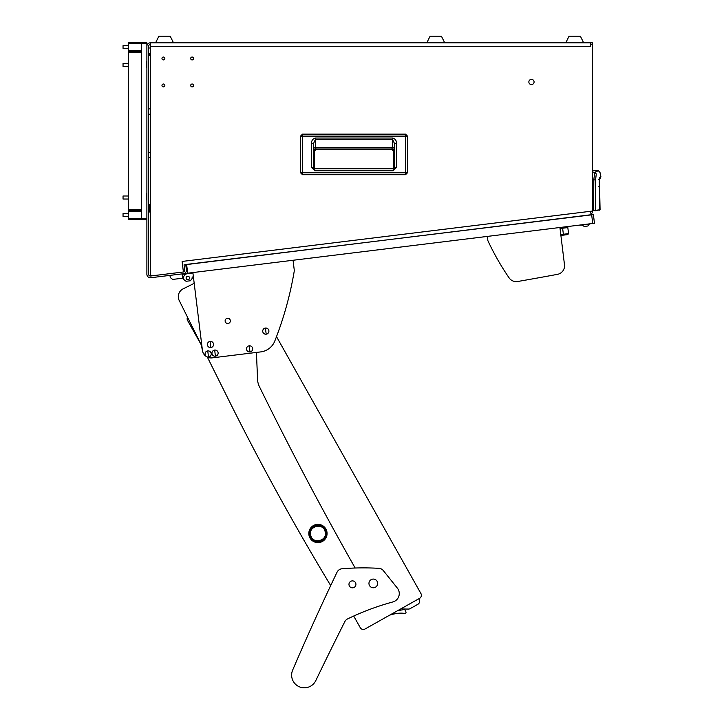 <?xml version="1.0" encoding="UTF-8"?>
<svg xmlns="http://www.w3.org/2000/svg" width="724" height="724" viewBox="0 0 724 724"><rect width="100%" height="100%" fill="white"/><g stroke="black" fill="none" stroke-linecap="round" stroke-linejoin="round"><path stroke-width="1.09" d="M163.407 86.88A1.439 1.439 0 0 0 164.846 85.45A1.439 1.439 0 0 0 163.407 84.011A1.439 1.439 0 0 0 161.977 85.45A1.439 1.439 0 0 0 163.407 86.88M192.122 86.88A1.439 1.439 0 0 0 193.561 85.45A1.439 1.439 0 0 0 192.122 84.011A1.439 1.439 0 0 0 190.684 85.45A1.439 1.439 0 0 0 192.122 86.88M192.122 59.911A1.439 1.439 0 0 0 193.561 58.472A1.439 1.439 0 0 0 192.122 57.042A1.439 1.439 0 0 0 190.684 58.472A1.439 1.439 0 0 0 192.122 59.911M163.407 59.911A1.439 1.439 0 0 0 164.846 58.472A1.439 1.439 0 0 0 163.407 57.042A1.439 1.439 0 0 0 161.977 58.472A1.439 1.439 0 0 0 163.407 59.911M150.357 114.202L148.619 114.202M150.357 108.899L148.619 108.899M150.357 157.714L148.619 157.714M150.357 152.402L148.619 152.402M150.357 53.295L148.619 53.295M150.357 47.992L148.619 47.992M531.461 84.581A2.606 2.606 0 0 0 534.077 81.966A2.606 2.606 0 0 0 531.461 79.359A2.606 2.606 0 0 0 528.855 81.966A2.606 2.606 0 0 0 531.461 84.581M590.63 46.291L150.357 46.291L150.357 274.07A1.738 1.738 0 0 0 152.312 275.799L183.398 271.98L182.104 261.445L592.377 211.064L592.377 44.553L590.63 44.553L590.63 46.291L150.357 46.291L150.357 42.816A3.484 3.484 0 0 0 146.882 46.291M591.671 214.838L593.399 214.621L594.458 223.263L592.73 223.472L591.671 214.838L185.751 264.504L186.403 269.853A3.484 3.484 0 0 1 183.371 273.735L150.782 277.735A3.484 3.484 0 0 1 146.882 274.287L146.882 219.616L141.66 219.616L141.66 218.748L146.882 218.748L146.882 219.616M146.882 195.914L146.882 218.748M146.882 195.905L146.882 43.684L141.66 43.684L141.66 218.748M183.163 272.007L150.574 276.007A1.738 1.738 0 0 1 148.619 274.287L148.619 46.291A1.738 1.738 0 0 1 150.357 44.553M185.769 264.676L184.041 264.884L184.674 270.07A1.738 1.738 0 0 1 183.398 271.962M590.63 44.553L590.63 42.816L592.377 42.816L592.377 44.553M590.63 42.816L150.357 42.816M592.377 211.064L592.377 211.489A3.484 3.484 0 0 1 591.001 214.259M590.63 211.281L591.056 214.738L586.467 215.3M573.254 217.091L571.806 217.272M184.041 264.884L591.056 214.738M405.521 174.728L302.496 174.728L300.514 172.746L300.514 136.121L302.496 134.139L405.521 134.139L407.503 136.121L407.503 172.746L405.521 174.728L302.496 174.728L302.496 172.746L300.514 172.746L300.514 136.121L405.521 136.121L405.521 172.746L302.496 172.746L302.496 134.139L405.521 134.139L405.521 136.121L407.494 136.121L407.503 172.746L405.521 174.728L405.521 172.746L407.494 172.746M314.234 151.334L314.234 168.629L314.234 151.334L316.234 149.334L314.234 151.334L313.863 150.963A2 2 135 0 1 315.863 148.963L391.784 149.334L316.234 149.334M393.784 151.334L393.784 168.62L393.784 151.334L391.784 149.334L393.784 151.334L394.146 150.963L394.499 143.551L394.489 167.606L393.213 168.746L314.777 168.746L314.777 170.746L311.51 167.452L313.51 167.452L313.51 143.551L315.42 139.451L392.598 139.451L394.499 143.551L396.499 143.551L396.499 167.425L394.499 167.425L393.213 168.746L393.865 168.746M396.499 167.425L393.213 170.746L393.213 168.746M311.51 167.452L311.51 143.551C311.456 140.592 312.759 138.755 315.42 138.031L392.598 138.031L392.308 147.515L315.7 147.515L315.863 148.963L392.146 148.963A2 2 -135 0 1 394.146 150.963M315.42 138.031L315.7 147.515A2 1.412 -2 0 0 313.7 148.936L313.863 150.963M311.51 143.551L313.51 143.551L313.7 148.936M314.777 168.746L313.51 167.452L314.777 168.746L314.026 168.746M394.499 167.425L394.299 168.312M313.718 168.439L313.51 167.452M391.784 149.334L392.308 147.515A2 1.412 2 0 1 394.308 148.936M565.752 42.816L569.055 36.2L580.367 36.2L583.671 42.816M155.579 42.816L158.882 36.2L170.194 36.2L173.507 42.816M592.377 172.068L594.721 172.276L598.368 170.692L592.377 170.167M592.377 179.688L593.825 179.814L594.721 172.276L596.295 173.923C601.119 171.425 601.119 171.425 596.295 173.923L595.544 180.014L593.825 179.814L593.59 210.603L595.282 210.431L595.544 180.014M592.377 210.775L600.051 209.761L594.92 210.865M598.368 170.692L599.725 172.14M599.21 209.851L600.051 209.761L599.056 210.277M599.309 178.873L599.707 210.186M426.789 42.816L430.101 36.2L441.414 36.2L444.717 42.816M577.707 216.376L573.661 216.874M592.73 223.472L187.697 273.201L186.629 264.568M192.439 272.622L187.317 273.69A4.353 4.353 0 0 0 183.525 278.541L183.634 279.401L183.471 278.107L172.674 279.428L170.258 277.536L169.986 275.382M578.738 225.191L582.576 225.028M575.517 216.648L583.037 215.897M562.629 228.223L567.815 227.58L568.557 233.626L563.372 234.268L562.629 228.223L560.041 228.54L559.914 227.499L564.485 264.731L560.892 235.445L563.48 235.128L563.372 234.268L560.783 234.585M568.557 233.626L567.797 234.603L563.48 235.128M182.131 274.324L192.493 273.057L182.131 274.324M182.077 273.898L182.611 278.215M189.57 277.799A1.738 1.738 0 0 0 187.634 276.278A1.738 1.738 0 0 0 186.113 278.224A1.738 1.738 0 0 0 188.059 279.736A1.738 1.738 0 0 0 189.57 277.799M183.634 279.401L186.059 281.292L190.376 280.767L192.267 278.342L192.113 277.048L193.408 276.885L194.195 283.346L183.136 288.849A8.697 8.697 0 0 0 179.217 300.514L187.525 317.212A3.484 3.484 0 0 0 187.588 320.497L201.191 344.687L202.421 350.298A8.697 8.697 0 0 0 212.114 357.873L260.749 351.9A17.403 17.403 0 0 0 274.812 341.013A348.045 348.045 0 0 0 294.324 270.631L293.057 260.269M192.973 276.939L192.113 277.048M192.493 273.057L187.317 273.69M228.458 399.512L207.372 357.122L228.458 399.512A2610.328 2610.328 0 0 0 330.687 585.571M256.423 352.434L257.581 379.575A17.403 17.403 0 0 0 259.346 386.498A3480.431 3480.431 0 0 0 355.158 568.014M194.195 283.346L183.136 288.849M179.217 300.514L201.905 346.135M347.611 618.893A261.029 261.029 0 0 1 392.851 601.952A8.697 8.697 0 0 0 397.358 588.114L383.349 570.612A6.091 6.091 0 0 0 378.96 568.34A261.029 261.029 0 0 0 342.027 568.765A6.091 6.091 0 0 0 337.04 572.204A2610.328 2610.328 0 0 0 292.659 670.098A12.706 12.706 0 0 0 298.605 686.442A12.706 12.706 0 0 0 315.791 680.605A3480.431 3480.431 0 0 1 344.832 621.635A6.091 6.091 0 0 1 347.611 618.893A261.029 261.029 0 0 1 353.71 616.043L360.262 627.69A3.484 3.484 0 0 0 365.005 629.011L389.675 615.147A52.209 52.209 0 0 1 396.327 613.536L396.327 613.536A26.535 26.535 0 0 1 403.268 613.246L405.069 613.409A0.869 0.869 0 0 0 405.992 612.332L405.838 611.708A8.697 8.697 0 0 0 405.521 610.721A1.738 1.738 0 0 0 403.603 609.635L397.639 610.676L401.205 608.667A3.484 3.484 0 0 0 402.662 609.002L408.417 609.065A3.484 3.484 0 0 0 410.164 608.622L417.875 604.287A3.484 3.484 0 0 0 419.205 599.544L418.78 598.784L419.612 598.323A3.484 3.484 0 0 0 420.943 593.58L276.505 336.624L420.943 593.58M365.005 629.011L419.612 598.323M187.588 320.497L201.191 344.687M353.71 616.043L360.262 627.69M399.956 613.156L401.105 613.147M400.806 613.138L400.218 613.147M230.332 320.569A2.606 2.606 0 0 0 227.417 318.298A2.606 2.606 0 0 0 225.146 321.203A2.606 2.606 0 0 0 228.051 323.474A2.606 2.606 0 0 0 230.332 320.569M192.874 272.568L202.421 350.298M487.37 236.413L487.904 240.73A261.029 261.029 0 0 0 509.081 277.844A8.697 8.697 0 0 0 517.76 281.491A3480.431 3480.431 0 0 0 557.444 274.351A8.697 8.697 0 0 0 564.485 264.731M509.081 277.844A8.697 8.697 0 0 0 517.76 281.491M349.448 582.603A3.484 3.484 0 0 0 350.688 587.363A3.484 3.484 0 0 0 355.448 586.123A3.484 3.484 0 0 0 354.208 581.363A3.484 3.484 0 0 0 349.448 582.603M369.557 581.218A4.353 4.353 0 0 0 371.104 587.173A4.353 4.353 0 0 0 377.059 585.625A4.353 4.353 0 0 0 375.512 579.671A4.353 4.353 0 0 0 369.557 581.218M207.752 350.905A3.095 3.095 0 0 0 205.064 354.353A3.095 3.095 0 0 0 208.503 357.041A3.095 3.095 0 0 0 211.2 353.602A3.095 3.095 0 0 0 207.752 350.905L208.503 357.041M211.2 353.602A3.095 3.095 0 0 0 207.752 350.905A3.095 3.095 0 0 0 205.055 354.353A3.095 3.095 0 0 0 208.503 357.05A3.095 3.095 0 0 0 211.2 353.602M320.089 542.376A9.14 9.14 0 0 0 326.823 531.353A9.14 9.14 0 0 0 315.8 524.619A9.14 9.14 0 0 0 309.067 535.642A9.14 9.14 0 0 0 320.089 542.376A9.14 9.14 0 0 0 326.823 531.353A9.14 9.14 0 0 0 315.8 524.619A9.14 9.14 0 0 0 309.067 535.642A9.14 9.14 0 0 0 320.089 542.376A9.14 9.14 0 0 0 326.823 531.353A9.14 9.14 0 0 0 315.8 524.619M319.881 541.534A8.263 8.263 0 0 0 325.981 531.552A8.263 8.263 0 0 0 315.999 525.461A8.263 8.263 0 0 0 309.908 535.434A8.263 8.263 0 0 0 319.881 541.534M325.157 531.751C327.854 540.946 312.542 544.665 310.732 535.244C308.035 526.049 323.347 522.33 325.157 531.751M265.437 328.044A3.095 3.095 0 0 0 262.74 331.492A3.095 3.095 0 0 0 266.188 334.18A3.095 3.095 0 0 0 268.876 330.741A3.095 3.095 0 0 0 265.437 328.044L266.188 334.18M268.885 330.741A3.095 3.095 0 0 0 265.437 328.044A3.095 3.095 0 0 0 262.74 331.492A3.095 3.095 0 0 0 266.188 334.189A3.095 3.095 0 0 0 268.885 330.741M249.21 345.819A3.095 3.095 0 0 0 246.513 349.267A3.095 3.095 0 0 0 249.961 351.954A3.095 3.095 0 0 0 252.649 348.506A3.095 3.095 0 0 0 249.21 345.819L249.961 351.954M252.658 348.506A3.095 3.095 0 0 0 249.21 345.819A3.095 3.095 0 0 0 246.513 349.267A3.095 3.095 0 0 0 249.961 351.954A3.095 3.095 0 0 0 252.658 348.506M210.096 341.42A3.095 3.095 0 0 0 207.399 344.859A3.095 3.095 0 0 0 210.847 347.556A3.095 3.095 0 0 0 213.544 344.108A3.095 3.095 0 0 0 210.096 341.42L210.847 347.556M213.544 344.108A3.095 3.095 0 0 0 210.096 341.411A3.095 3.095 0 0 0 207.399 344.859A3.095 3.095 0 0 0 210.847 347.556A3.095 3.095 0 0 0 213.544 344.108M214.666 350.063A3.095 3.095 0 0 0 211.969 353.502A3.095 3.095 0 0 0 215.417 356.199A3.095 3.095 0 0 0 218.105 352.751A3.095 3.095 0 0 0 214.666 350.063L215.417 356.199M218.114 352.751A3.095 3.095 0 0 0 214.666 350.054A3.095 3.095 0 0 0 211.969 353.502A3.095 3.095 0 0 0 215.417 356.199A3.095 3.095 0 0 0 218.114 352.751M584.349 226.431A3.484 3.484 0 0 1 582.585 225.055A3.484 3.484 0 0 0 584.349 226.431L587.77 226.015A3.484 3.484 0 0 0 589.146 224.25L589.101 223.915M582.539 224.721L589.146 224.25M141.66 51.513L128.61 51.513L128.61 50.644L141.66 50.644L141.66 42.816L146.882 42.816L146.882 43.684M141.66 218.576L141.66 219.444L128.61 219.444L128.61 218.576L141.66 218.576L141.66 211.616L128.61 211.616L128.61 210.747L141.66 210.747M128.61 218.576L128.61 211.616M141.66 43.684L128.61 43.684L128.61 42.816L141.66 42.816L141.66 43.684M128.61 50.644L128.61 43.684M141.66 52.599L128.61 52.599L128.61 51.73L141.66 51.73M141.66 210.53L128.61 210.53L128.61 52.599M128.61 209.652L141.66 209.652M150.357 54.354A3.484 3.484 0 0 1 149.642 54.816A3.484 3.484 0 0 0 150.357 54.354A3.484 3.484 0 0 1 149.642 54.816L149.642 53.295M148.619 55.431L149.316 55.431L149.316 53.295M149.316 47.992L148.619 47.594M150.357 205.299A3.484 3.484 0 0 0 149.642 204.829A3.484 3.484 0 0 1 150.357 205.299A3.484 3.484 0 0 0 149.642 204.829L149.316 204.829M150.357 210.974A3.484 3.484 0 0 1 149.642 211.444A3.484 3.484 0 0 0 150.357 210.974A3.484 3.484 0 0 1 149.642 211.444L149.642 204.829M123.044 216.105L123.044 213.571L128.61 213.571M123.044 214.087L123.044 213.571M123.044 48.173L123.044 45.639L128.61 45.639M123.044 46.155L123.044 45.639M148.619 212.051L149.316 212.051L149.316 204.222L148.619 204.222M123.044 65.92L123.044 63.395L128.61 63.395M123.044 63.902L123.044 63.395M146.538 61.259L146.538 67.341M123.044 198.53L123.044 195.996L128.61 195.996M123.044 196.512L123.044 195.996M146.538 193.86L146.538 199.942M405.521 134.139L407.494 136.121M393.213 170.746L314.777 170.746M392.598 138.031C395.259 138.755 396.562 140.592 396.499 143.551M599.599 177.633C601.363 176.43 601.363 176.43 599.599 177.633M598.531 186.828L599.381 186.52L598.531 186.828M300.514 172.746L302.496 174.728M302.496 134.139L300.514 136.121M599.915 172.041L600.92 176.728L599.345 179.018M598.784 179.371L599.4 178.638L600.078 209.761M599.517 178.783L600.106 178.566M599.246 182.213L599.255 182.72M599.345 185.435L599.381 186.276M123.044 216.621L128.61 216.621M123.044 48.689L128.61 48.689M123.044 66.436L128.61 66.436M123.044 199.037L128.61 199.037"/></g></svg>
